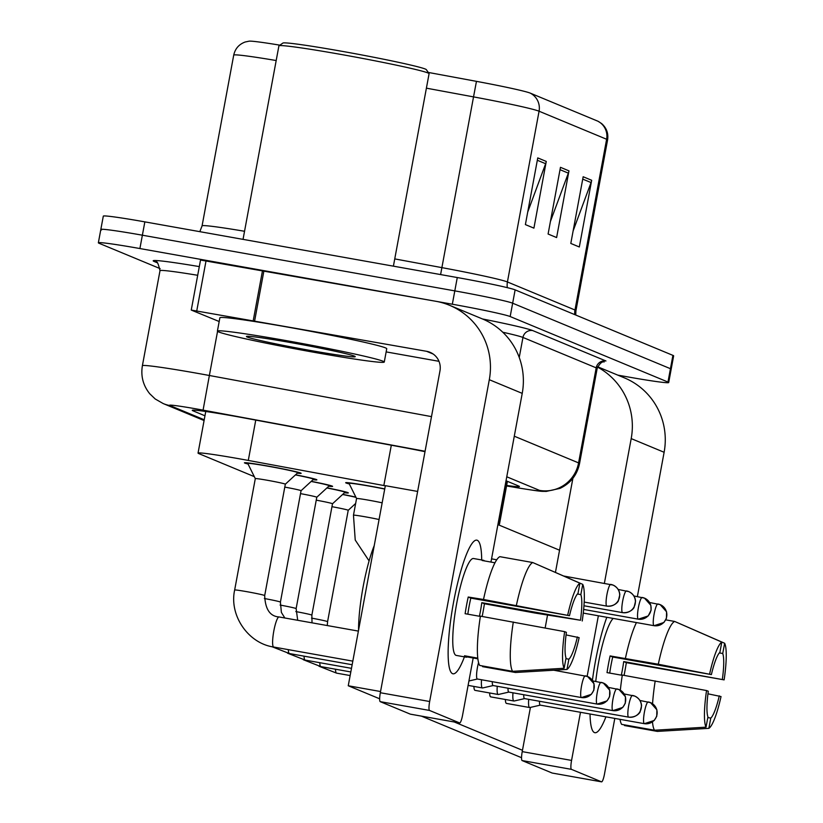 <?xml version="1.0" encoding="UTF-8"?>
<svg xmlns="http://www.w3.org/2000/svg" width="823" height="823" viewBox="0 0 823 823"><rect width="100%" height="100%" fill="white"/><g stroke="black" fill="none" stroke-linecap="round" stroke-linejoin="round"><path stroke-width="1.23" d="M349.322 483.945A28.846 1.111 10.5 0 1 345.681 482.72A28.846 1.111 10.5 0 1 369.229 485.971A28.846 1.111 10.5 0 1 384.742 488.903M295.55 474.799A28.846 1.111 10.5 0 1 316.876 479.85A28.846 1.111 10.5 0 1 313.049 479.696M311.269 481.332A28.846 1.111 10.5 0 1 332.605 486.372A28.846 1.111 10.5 0 1 328.768 486.228M326.998 487.854A28.846 1.111 10.5 0 1 348.324 492.905A28.846 1.111 10.5 0 1 344.498 492.751M342.718 494.386A28.846 1.111 10.5 0 1 355.855 497.113M248.052 464.038A28.846 1.111 10.5 0 1 244.421 462.804A28.846 1.111 10.5 0 1 267.969 466.065A28.846 1.111 10.5 0 1 301.156 473.328A28.846 1.111 10.5 0 1 297.329 473.174M385.318 485.807A50.913 1.955 -169.5 0 0 383.837 485.529L248.289 460.427A50.913 1.955 -169.5 0 0 239.596 458.843A50.913 1.955 -169.5 0 0 198.045 453.103A50.913 1.955 -169.5 0 0 198.775 453.586L254.307 476.64M497.966 524.251A50.913 1.955 -169.5 0 0 499.489 524.066A50.913 1.955 -169.5 0 0 498.759 523.572L498.141 523.315M160.125 268.627L99.089 243.289A50.913 1.955 10.5 0 1 98.359 242.806A50.913 1.955 10.5 0 1 139.9 248.546L452.331 304.222A50.913 1.955 10.5 0 1 510.178 316.546L667.967 382.047L670.447 368.704A50.913 1.955 10.5 0 1 671.177 369.198A50.913 1.955 10.5 0 0 670.447 368.704L512.647 303.203L670.447 368.704L672.916 355.371A50.913 1.955 10.5 0 1 673.646 355.855L668.698 382.53A50.913 1.955 10.5 0 1 627.157 376.79L617.764 375.113M452.331 304.222L454.8 290.879A50.913 1.955 10.5 0 1 512.647 303.203A50.913 1.955 10.5 0 0 454.8 290.879L142.379 235.203L454.8 290.879L457.279 277.546A50.913 1.955 10.5 0 1 515.126 289.871L672.916 355.371M101.558 229.946A50.913 1.955 10.5 0 1 100.828 229.463A50.913 1.955 10.5 0 1 142.379 235.203A50.913 1.955 10.5 0 0 100.828 229.463L103.307 216.12A50.913 1.955 10.5 0 1 144.848 221.871L457.279 277.546M530.197 93.102L597.755 121.146A55.666 2.14 10.5 0 1 598.126 121.31L601.634 123.584C606.582 127.956 608.567 133.398 607.59 139.91A67.877 2.603 -169.5 0 0 606.623 139.262L539.065 111.218A16.974 16.686 -67.5 0 0 530.197 93.102A55.666 2.14 10.5 0 0 476.455 81.354L428.248 72.424M276.189 60.532A67.877 2.603 -169.5 0 0 233.722 55.12C235.152 48.691 238.958 44.319 245.131 42.014L249.225 41.15A55.666 2.14 10.5 0 1 279.861 45.162M546.266 161.431L533.911 228.136L525.393 224.597L537.758 157.903L546.266 161.431A13.579 13.353 -67.5 0 1 545.639 163.715L537.316 160.259M591.675 180.288L579.32 246.982L570.802 243.443L583.168 176.75L591.675 180.288A13.579 13.353 -67.5 0 1 591.048 182.562L582.725 179.116M568.971 170.865L556.615 237.559L548.097 234.02L560.463 167.326L568.971 170.865A13.579 13.353 -67.5 0 1 568.343 173.139L560.021 169.682M550.422 221.49L568.343 173.139M573.127 230.913L591.048 182.562M527.718 212.067L545.639 163.715M425.007 451.673A50.913 1.955 -169.5 0 0 401.758 447.146L242.487 417.642A50.913 1.955 -169.5 0 0 233.794 416.068A50.913 1.955 -169.5 0 0 192.253 410.327A50.913 1.955 -169.5 0 0 192.973 410.811L204.968 415.79M667.967 382.047A50.913 1.955 10.5 0 1 668.698 382.53M506.649 485.457A50.913 1.955 -169.5 0 0 519.426 486.516A50.913 1.955 -169.5 0 0 518.696 486.023L506.022 480.766M234.658 590.009L255.305 478.626A15.277 0.586 10.5 0 1 255.305 478.626A15.277 0.586 10.5 0 1 267.763 480.344A15.277 0.586 10.5 0 1 285.334 484.191A15.277 0.586 10.5 0 1 285.324 484.202L264.697 595.574A15.277 0.586 10.5 0 0 264.286 595.348A15.277 0.586 10.5 0 0 247.116 591.727A15.277 0.586 10.5 0 0 234.658 590.009C229.01 615.347 248.155 643.421 273.699 647.032A15.277 2.706 100.1 0 0 273.771 647.043A15.277 2.706 100.1 0 0 273.812 647.043M255.295 478.626L247.764 463.452A25.451 0.977 10.5 0 1 247.764 463.431A25.451 0.977 10.5 0 1 268.535 466.302A25.451 0.977 10.5 0 1 297.823 472.7A25.451 0.977 10.5 0 1 297.803 472.731L297.916 472.196M478.564 662.556A11.028 1.955 100.1 0 0 477.453 667.391A11.028 1.955 100.1 0 0 477.289 678.996A11.028 1.955 100.1 0 0 477.361 679.016A11.028 1.955 100.1 0 0 477.433 679.016L468.915 680.981M369.095 560.916L355.227 540.032L353.468 515.208L356.565 498.532A15.277 0.586 10.5 0 1 356.565 498.532A15.277 0.586 10.5 0 1 369.023 500.25A15.277 0.586 10.5 0 1 382.16 502.843M356.565 498.543L349.024 483.368A25.451 0.977 10.5 0 1 349.024 483.338A25.451 0.977 10.5 0 1 369.794 486.208A25.451 0.977 10.5 0 1 384.711 489.047M481.527 679.757A15.277 2.706 100.1 0 0 482.371 687.935A15.277 2.706 100.1 0 0 482.473 687.956A15.277 2.706 100.1 0 0 482.679 687.956L493.152 685.559M492.298 681.681A11.028 1.955 100.1 0 0 493.008 685.518A11.028 1.955 100.1 0 0 493.08 685.538A11.028 1.955 100.1 0 0 493.162 685.549M284.799 487.103A15.277 0.586 10.5 0 1 301.064 490.714A15.277 0.586 10.5 0 1 301.053 490.734L280.417 602.097A15.277 0.586 10.5 0 0 280.005 601.88A15.277 0.586 10.5 0 0 264.378 598.527M295.426 474.912A25.451 0.977 10.5 0 1 313.542 479.233A25.451 0.977 10.5 0 1 313.532 479.253L301.053 490.724M497.257 686.289A15.277 2.706 100.1 0 0 498.09 694.458A15.277 2.706 100.1 0 0 498.193 694.489A15.277 2.706 100.1 0 0 498.399 694.478L508.881 692.081A11.028 1.955 100.1 0 1 508.809 692.071A11.028 1.955 100.1 0 1 508.737 692.05A11.028 1.955 100.1 0 1 508.017 688.203M300.518 493.635A15.277 0.586 10.5 0 1 316.783 497.246A15.277 0.586 10.5 0 1 316.773 497.257M311.145 481.445A25.451 0.977 10.5 0 1 329.262 485.755A25.451 0.977 10.5 0 1 329.251 485.786L329.365 485.241M512.976 692.812A15.277 2.706 100.1 0 0 513.819 700.98A15.277 2.706 100.1 0 0 513.922 701.011A15.277 2.706 100.1 0 0 514.128 701.011L524.601 698.604A11.028 1.955 100.1 0 1 524.529 698.593A11.028 1.955 100.1 0 1 524.457 698.573A11.028 1.955 100.1 0 1 523.737 694.735M316.238 500.158A15.277 0.586 10.5 0 1 332.502 503.769A15.277 0.586 10.5 0 1 332.492 503.779L311.866 615.151A15.277 0.586 10.5 0 0 311.454 614.935A15.277 0.586 10.5 0 0 295.827 611.582M326.875 487.967A25.451 0.977 10.5 0 1 344.991 492.288A25.451 0.977 10.5 0 1 344.971 492.308L345.084 491.773M528.695 699.334A15.277 2.706 100.1 0 0 529.539 707.513A15.277 2.706 100.1 0 0 529.642 707.543A15.277 2.706 100.1 0 0 529.847 707.533L540.32 705.136M539.466 701.258A11.028 1.955 100.1 0 0 540.176 705.105A11.028 1.955 100.1 0 0 540.248 705.126A11.028 1.955 100.1 0 0 540.33 705.126M331.967 506.69A15.277 0.586 10.5 0 1 348.232 510.291A15.277 0.586 10.5 0 1 348.222 510.311L327.585 621.674A15.277 0.586 10.5 0 0 327.173 621.458A15.277 0.586 10.5 0 0 311.547 618.114M342.594 494.5A25.451 0.977 10.5 0 1 355.968 497.349M452.547 673.667A67.877 12.016 -79.9 0 1 449.903 669.819A67.877 12.016 -79.9 0 1 453.082 604.864A67.877 12.016 -79.9 0 1 472.546 542.81A67.877 12.016 -79.9 0 1 477.268 540.279A67.877 12.016 -79.9 0 1 481.692 559.969A67.877 12.016 -79.9 0 0 477.268 540.279A67.877 12.016 -79.9 0 0 476.815 540.145A67.877 12.016 -79.9 0 0 453.319 603.557A67.877 12.016 -79.9 0 0 452.547 673.667A67.877 12.016 -79.9 0 0 464.419 656.877A67.877 12.016 -79.9 0 1 453 673.8A67.877 12.016 -79.9 0 1 452.547 673.667M219.185 321.526L191.255 310.065L200.524 260.047L435.892 301.29A67.877 66.756 112.5 0 1 449.553 305.292A67.877 66.756 112.5 0 1 489.304 379.712L429.657 701.515A8.487 1.502 100.1 0 0 429.534 710.444L380.205 701.649A8.487 1.502 -79.9 0 1 380.329 692.729L439.966 370.916A16.974 16.686 -67.5 0 0 426.612 351.308L191.255 310.065M519.241 357.491L522.955 337.451A8.487 8.343 112.5 0 1 532.728 330.579A76.364 2.932 10.5 0 0 482.484 318.964A67.877 66.756 112.5 0 1 522.224 393.373L490.961 562.068M410.399 714.158A8.487 1.502 -79.9 0 1 410.338 714.158A8.487 1.502 -79.9 0 1 410.286 714.138L459.615 722.933L429.534 710.444M459.615 722.933A8.487 1.502 100.1 0 0 459.666 722.944A8.487 1.502 100.1 0 0 462.577 715.177L473.184 657.989M410.286 714.138L380.205 701.649M438.978 361.318L386.141 351.894M594.453 732.573A67.877 12.016 -79.9 0 1 591.809 728.725A67.877 12.016 -79.9 0 1 590.04 713.994A67.877 12.016 -79.9 0 0 594.453 732.573A67.877 12.016 -79.9 0 0 605.923 716.823A67.877 12.016 -79.9 0 1 594.906 732.707A67.877 12.016 -79.9 0 1 594.453 732.573M592.406 680.364A67.877 12.016 -79.9 0 1 606.808 617.281A67.877 12.016 -79.9 0 0 592.406 680.364M597.549 367.099A67.877 66.756 112.5 0 1 631.2 438.608L604.391 583.27M597.673 366.78L624.379 377.86A67.877 66.756 112.5 0 1 664.12 452.28L637.372 596.593M598.362 615.779L587.149 676.331M580.482 712.286L571.563 760.421A8.487 1.502 100.1 0 0 571.429 769.351L522.101 760.555A8.487 1.502 -79.9 0 1 522.224 751.625L530.424 707.399M552.305 773.064A8.487 1.502 -79.9 0 1 552.243 773.054A8.487 1.502 -79.9 0 1 552.182 773.044L601.52 781.829L571.429 769.351M601.52 781.829A8.487 1.502 100.1 0 0 601.572 781.85A8.487 1.502 100.1 0 0 604.483 774.083L614.802 718.407M552.182 773.044L522.101 760.555M545.145 627.98L547.521 615.151M555.443 572.397L572.89 478.307M315.024 352.47A84.851 3.261 10.5 0 1 217.406 331.113A84.851 3.261 10.5 0 1 286.641 340.691A84.851 3.261 10.5 0 1 384.269 362.038A84.851 3.261 10.5 0 1 315.024 352.47M217.406 331.113L219.875 317.771A84.851 3.261 10.5 0 1 289.12 327.348A84.851 3.261 10.5 0 1 386.738 348.705L384.269 362.038M243.042 239.359L278.904 45.872A76.364 2.932 10.5 0 1 278.976 45.769A76.364 2.932 10.5 0 1 341.216 54.483A76.364 2.932 10.5 0 1 429.04 73.576A76.364 2.932 10.5 0 1 429.081 73.7L393.404 266.158M278.976 45.769L282.927 43.053A72.969 2.798 10.5 0 1 342.399 51.386A72.969 2.798 10.5 0 1 426.324 69.636L429.04 73.576M291.579 342.738A55.336 2.119 10.5 0 1 355.217 356.575A55.336 2.119 10.5 0 1 310.086 350.413A55.336 2.119 10.5 0 1 246.478 336.422A55.336 2.119 10.5 0 1 291.579 342.738M529.642 707.543L506.454 703.408A15.277 2.706 -79.9 0 1 506.351 703.377A15.277 2.706 -79.9 0 1 505.373 699.488M513.922 701.011L490.734 696.886A15.277 2.706 -79.9 0 1 490.631 696.855A15.277 2.706 -79.9 0 1 489.644 692.966M498.193 694.489L475.005 690.353A15.277 2.706 -79.9 0 1 474.912 690.322A15.277 2.706 -79.9 0 1 473.925 686.433M379.65 698.799L348.252 685.765L385.339 485.673L417.631 491.434M521.556 757.705L421.386 716.123M522.471 750.298L454.275 721.987M497.894 524.611L559.558 550.206M348.252 685.765L380.545 691.526M564.136 668.266L566.029 658.009A33.938 6.008 -79.9 0 1 566.399 632.362L564.65 631.642A44.123 7.808 -79.9 0 0 564.136 668.266L512.606 671.321L479.716 665.457A56.005 9.907 -79.9 0 1 480.416 616.149L564.65 631.642M569.485 615.697L483.502 599.483A56.005 9.907 -79.9 0 1 499.88 556.677L532.769 562.541L579.896 583.178L578.003 593.434A33.938 6.008 -79.9 0 0 569.485 615.697L470.828 598.115A33.938 6.008 100.1 0 0 467.814 614.184M477.865 658.822L467.361 656.949A49.215 8.714 -79.9 0 1 466.137 657.176A49.215 8.714 -79.9 0 1 465.808 657.083A49.215 8.714 -79.9 0 1 464.522 655.766L477.782 658.133M466.137 657.176L456.271 655.417A49.215 8.714 -79.9 0 1 455.942 655.324A49.215 8.714 -79.9 0 1 456.508 604.494A49.215 8.714 -79.9 0 1 473.544 558.519L483.41 560.278A49.215 8.714 -79.9 0 1 483.739 560.37A49.215 8.714 -79.9 0 1 484.48 560.916M482.165 616.468A49.215 8.714 -79.9 0 0 484.428 603.753L534.909 613.022L580.472 620.254L481.815 602.673A33.938 6.008 100.1 0 1 479.418 616.252M483.502 599.483L468.215 597.025A49.215 8.714 -79.9 0 0 465.118 613.701L480.375 616.417M482.679 665.982L482.556 666.64L515.445 672.494L566.965 669.438L568.868 659.192L565.915 658.657M516.391 605.337A56.005 9.907 -79.9 0 1 532.769 562.541M577.437 594L580.843 594.607L582.735 584.361L535.361 563.673M567.736 614.966A44.123 7.808 -79.9 0 1 579.896 583.178M582.735 584.361A44.123 7.808 -79.9 0 1 582.221 620.984M566.059 634.914L579.135 637.65A44.123 7.808 -79.9 0 1 566.965 669.438M580.843 594.607A33.938 6.008 -79.9 0 1 580.472 620.254M577.386 636.93A33.938 6.008 -79.9 0 1 568.868 659.192M358.561 630.171A57.703 10.205 -79.9 0 1 374.228 545.618M483.41 560.278A49.215 8.714 -79.9 0 0 482.185 560.504L494.983 562.788M512.606 671.321A56.005 9.907 -79.9 0 1 513.305 622.013M467.361 656.949L467.485 656.301M470.828 598.115L468.215 597.025M484.428 603.753L481.815 602.673M706.031 727.172L707.934 716.915A33.938 6.008 -79.9 0 1 708.294 691.269L706.556 690.548A44.123 7.808 -79.9 0 0 706.031 727.172L654.511 730.227L621.622 724.363A56.005 9.907 -79.9 0 1 620.007 719.333M665.786 619.863L674.665 621.447L721.802 642.084L719.899 652.341A33.938 6.008 -79.9 0 0 711.391 674.593L612.724 657.011A33.938 6.008 100.1 0 0 609.72 673.08M624.071 675.374A49.215 8.714 -79.9 0 0 626.324 662.659L724.127 679.88L623.721 661.579A33.938 6.008 100.1 0 1 621.324 675.148M711.391 674.593L658.297 664.243L610.11 655.931A49.215 8.714 -79.9 0 0 607.024 672.607L622.27 675.323M625.408 658.379A56.005 9.907 -79.9 0 1 636.436 622.569M624.575 724.888L624.462 725.536L657.34 731.4L708.87 728.345L710.774 718.088L707.811 717.563M658.297 664.243A56.005 9.907 -79.9 0 1 674.665 621.447M719.343 652.906L722.738 653.513L724.641 643.257L677.267 622.579M709.642 673.872A44.123 7.808 -79.9 0 1 721.802 642.084M724.641 643.257A44.123 7.808 -79.9 0 1 724.127 679.88M707.965 693.81L721.03 696.556A44.123 7.808 -79.9 0 1 708.87 728.345M722.738 653.513A33.938 6.008 -79.9 0 1 722.378 679.16M719.292 695.836A33.938 6.008 -79.9 0 1 710.774 718.088M595.749 681.434A49.215 8.714 -79.9 0 1 613.186 618.423M620.336 690.199A56.005 9.907 -79.9 0 1 622.322 675.055L706.556 690.548M654.511 730.227A56.005 9.907 -79.9 0 1 652.474 721.936M652.557 703.747A56.005 9.907 -79.9 0 1 655.201 680.919M612.724 657.011L610.11 655.931M626.324 662.659L623.721 661.579M255.758 420.1L248.289 460.427M391.316 445.212L383.837 485.529M506.649 481.023L498.759 523.572M597.755 121.146A16.974 16.686 112.5 0 1 606.623 139.262L574.979 310.004A67.877 2.603 10.5 0 1 575.946 310.652L575.719 315.024M426.396 88.164L473.534 96.888L441.889 267.629A67.877 2.603 10.5 0 1 507.421 281.96L539.065 111.218A67.877 2.603 -169.5 0 0 473.534 96.888L476.455 81.354M144.848 221.871L139.9 248.546M515.126 289.871L510.178 316.546M233.722 55.12L202.077 225.862A67.877 2.603 10.5 0 1 244.534 231.273M394.752 258.906L441.889 267.629L440.603 274.573M507.328 287.659A16.974 16.686 -67.5 0 1 507.421 281.96L574.979 310.004A16.974 16.686 -67.5 0 0 574.752 314.623M193.107 410.132L192.973 410.811M425.079 451.261L203.075 410.142A33.938 1.307 -169.5 0 0 197.273 409.082A33.938 1.307 -169.5 0 0 170.063 405.585L204.227 419.761M170.063 405.585A33.938 33.383 -67.5 0 1 163.232 403.579L155.208 398.98L149.765 393.775C143.13 385.524 140.671 376.173 142.389 365.721A67.877 2.603 10.5 0 1 197.777 373.385A67.877 2.603 10.5 0 1 209.371 375.494L217.55 331.36M156.967 262.64L154.292 261.529A8.487 8.343 112.5 0 1 155.979 262.023C156.956 260.685 158.304 263.576 160.001 270.685A67.877 2.603 -169.5 0 1 197.705 275.294M154.292 261.529A76.364 2.932 10.5 0 1 199.31 266.601M532.728 330.579L605.954 360.978A8.487 8.343 112.5 0 0 596.191 367.85L522.955 337.451A67.877 2.603 -169.5 0 0 502.781 332.235M203.075 410.142L209.371 375.494L431.499 416.623M514.282 436.2L578.579 462.896L596.191 367.85A67.877 2.603 -169.5 0 1 597.159 368.498C601.788 359.126 604.874 362.655 604.031 361.853M517.924 487.854A33.938 11.707 -80.3 0 0 518.387 487.967L506.557 485.951L517.924 487.854A33.938 1.307 -169.5 0 0 539.507 490.385A33.938 33.383 -67.5 0 0 578.579 462.896A67.877 2.603 10.5 0 1 579.546 463.544L597.159 368.498M539.507 490.385L506.762 476.784M581.377 697.544A11.028 10.853 112.5 0 0 594.072 688.614A11.028 10.853 -67.5 0 0 585.39 675.868A11.028 1.955 100.1 0 0 585.318 675.848A11.028 1.955 100.1 0 0 581.501 686.156A11.028 1.955 100.1 0 0 581.377 697.544A11.028 1.955 100.1 0 0 581.45 697.565A11.028 1.955 100.1 0 0 581.532 697.565M279.162 616.993A15.277 2.706 100.1 0 0 279.059 616.962A15.277 2.706 100.1 0 0 278.997 616.952A15.277 2.706 100.1 0 0 273.74 631.406A15.277 2.706 100.1 0 0 273.596 647.001A15.277 2.706 100.1 0 0 273.699 647.032L352.82 661.136M606.788 606.098A11.028 10.853 112.5 0 0 619.482 597.169A11.028 10.853 -67.5 0 0 610.81 584.423A11.028 1.955 100.1 0 0 610.738 584.402A11.028 1.955 100.1 0 0 606.911 594.71A11.028 1.955 100.1 0 0 606.788 606.098A11.028 1.955 100.1 0 0 606.86 606.119A11.028 1.955 100.1 0 0 606.942 606.129M353.468 515.208A15.277 0.586 10.5 0 1 365.937 516.926A15.277 0.586 10.5 0 1 379.064 519.519M597.097 704.066A11.028 10.853 112.5 0 0 609.792 695.137A11.028 10.853 -67.5 0 0 601.119 682.39A11.028 1.955 100.1 0 0 601.037 682.37A11.028 1.955 100.1 0 0 597.22 692.678A11.028 1.955 100.1 0 0 597.097 704.066A11.028 1.955 100.1 0 0 597.169 704.087A11.028 1.955 100.1 0 0 597.251 704.097M288.338 649.645A15.277 2.706 100.1 0 0 289.326 653.534A15.277 2.706 100.1 0 0 289.429 653.555A15.277 2.706 100.1 0 0 289.49 653.565A15.277 2.706 100.1 0 0 289.531 653.565M612.816 710.599A11.028 10.853 112.5 0 0 625.521 701.659A11.028 10.853 -67.5 0 0 616.839 688.923A11.028 1.955 100.1 0 0 616.766 688.902A11.028 1.955 100.1 0 0 612.95 699.2A11.028 1.955 100.1 0 0 612.816 710.599A11.028 1.955 100.1 0 0 612.898 710.619A11.028 1.955 100.1 0 0 612.97 710.619M280.098 605.059A15.277 0.586 10.5 0 1 295.735 608.403A15.277 0.586 10.5 0 1 296.136 608.619L297.7 620.285M304.057 656.168A15.277 2.706 100.1 0 0 305.045 660.056A15.277 2.706 100.1 0 0 305.148 660.087A15.277 2.706 100.1 0 0 305.21 660.097A15.277 2.706 100.1 0 0 305.251 660.097M628.546 717.121A11.028 10.853 112.5 0 0 641.24 708.192A11.028 10.853 -67.5 0 0 632.558 695.445A11.028 1.955 100.1 0 0 632.486 695.425A11.028 1.955 100.1 0 0 628.669 705.733A11.028 1.955 100.1 0 0 628.546 717.121A11.028 1.955 100.1 0 0 628.618 717.142A11.028 1.955 100.1 0 0 628.7 717.152M319.787 662.69A15.277 2.706 100.1 0 0 320.764 666.579A15.277 2.706 100.1 0 0 320.867 666.609A15.277 2.706 100.1 0 0 320.939 666.62A15.277 2.706 100.1 0 0 320.98 666.62M644.265 723.654A11.028 10.853 112.5 0 0 656.96 714.714A11.028 10.853 -67.5 0 0 648.287 701.978A11.028 1.955 100.1 0 0 648.205 701.947A11.028 1.955 100.1 0 0 644.388 712.255A11.028 1.955 100.1 0 0 644.265 723.654A11.028 1.955 100.1 0 0 644.337 723.674A11.028 1.955 100.1 0 0 644.419 723.674M335.506 669.222A15.277 2.706 100.1 0 0 336.494 673.111A15.277 2.706 100.1 0 0 336.597 673.142A15.277 2.706 100.1 0 0 336.658 673.142A15.277 2.706 100.1 0 0 336.7 673.142M622.507 612.621A11.028 10.853 112.5 0 0 635.212 603.691A11.028 10.853 -67.5 0 0 626.529 590.945A11.028 1.955 100.1 0 0 626.457 590.924A11.028 1.955 100.1 0 0 622.641 601.232A11.028 1.955 100.1 0 0 622.507 612.621A11.028 1.955 100.1 0 0 622.589 612.641A11.028 1.955 100.1 0 0 622.672 612.651M638.236 619.153A11.028 10.853 112.5 0 0 650.931 610.213A11.028 10.853 -67.5 0 0 642.249 597.477A11.028 1.955 100.1 0 0 642.177 597.457A11.028 1.955 100.1 0 0 638.36 607.755A11.028 1.955 100.1 0 0 638.236 619.153A11.028 1.955 100.1 0 0 638.309 619.174A11.028 1.955 100.1 0 0 638.391 619.174M653.956 625.675A11.028 10.853 112.5 0 0 666.651 616.746A11.028 10.853 -67.5 0 0 657.978 604A11.028 1.955 100.1 0 0 657.906 603.979A11.028 1.955 100.1 0 0 654.079 614.287A11.028 1.955 100.1 0 0 653.956 625.675A11.028 1.955 100.1 0 0 654.028 625.696A11.028 1.955 100.1 0 0 654.11 625.706M522.224 393.373L489.304 379.712M433.155 354.024L426.612 351.308M263.946 270.654L254.677 320.672M380.329 692.729L429.657 701.515M253.268 320.425L262.547 270.407M206.048 260.757L196.769 310.775M664.12 452.28L631.2 438.608M522.224 751.625L571.563 760.421M205.76 411.479L198.045 453.103M507.41 481.342L499.489 524.066M607.59 139.91L575.946 310.652M202.077 225.862L199.835 231.664M98.359 242.806L100.828 229.463M142.389 365.721L160.001 270.685M518.387 487.967C545.742 492.38 540.845 491.094 546.153 491.424L559.99 488.389C570.576 483.317 577.098 475.036 579.546 463.544M163.232 403.579L204.083 420.543M553.817 670.231L587.612 676.516L593.99 683.687L593.856 690.168L591.336 694.345L581.45 697.565L477.361 679.016M247.764 463.431L247.857 462.917M358.386 631.097L279.059 616.962C270.006 616.345 265.222 609.215 264.697 595.574M285.334 484.202L297.803 472.731M563.734 576.028L613.032 585.071C617.26 587.2 619.513 590.41 619.812 594.7L618.371 600.749C618.793 600.543 615.511 606.726 606.86 606.119L584.196 602.076M491.557 558.848L496.742 559.774M349.024 483.338L349.117 482.823M592.766 680.899L603.331 683.039L609.72 690.209L609.586 696.69L607.065 700.877L597.169 704.087L493.08 685.538M352.151 664.737L289.429 653.555L271.847 646.662M468.102 685.394L482.473 687.956M284.84 617.991L281.384 612.415L280.417 602.097M313.542 479.233L313.635 478.719M608.485 687.421L619.061 689.571L625.439 696.742L625.305 703.212L622.785 707.399L612.898 710.619L508.809 692.071M351.483 668.348L305.148 660.087L287.566 653.195M329.251 485.786L316.783 497.246L296.136 608.619M624.204 693.954L634.78 696.093C639.008 698.223 641.271 701.433 641.57 705.723L640.119 711.772C640.541 711.576 637.269 717.749 628.618 717.142L524.529 698.593M350.814 671.949L320.867 666.609L303.296 659.717M312.02 622.836L311.866 615.151M332.502 503.779L344.971 492.308M639.934 700.476L650.499 702.626L656.888 709.796L656.754 716.267L654.234 720.454L644.337 723.674L540.248 705.126M350.145 675.549L336.597 673.142L319.015 666.239M327.266 625.552L327.585 621.674M348.222 510.301L355.639 503.481M618.176 589.453L628.751 591.603C632.98 593.733 635.243 596.942 635.541 601.232L634.091 607.271C634.512 607.076 631.231 613.248 622.589 612.641L583.96 605.759M633.895 595.975L644.471 598.126L650.849 605.296L651.116 610.193L648.195 615.954L638.309 619.174L583.651 609.432M649.625 602.508L660.2 604.648L666.579 611.818L666.445 618.299L663.924 622.476L654.028 625.696L583.27 613.094M482.473 318.954L449.553 305.292M410.338 714.158L459.666 722.944M552.243 773.054L601.572 781.85"/></g></svg>
